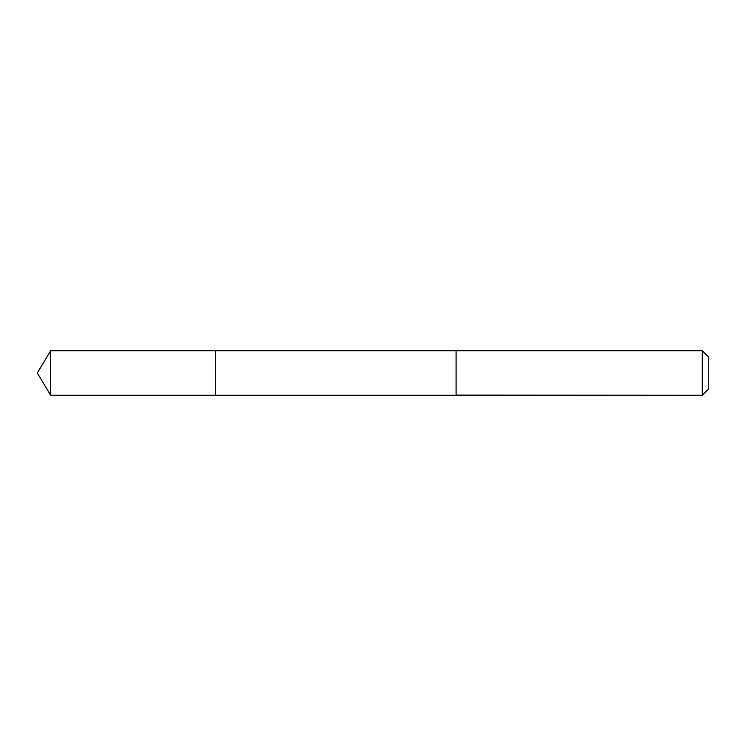 <?xml version="1.0" encoding="UTF-8"?>
<svg xmlns="http://www.w3.org/2000/svg" width="746" height="746" viewBox="0 0 746 746"><rect width="100%" height="100%" fill="white"/><g stroke="black" fill="none" stroke-linecap="round" stroke-linejoin="round"><path stroke-width="1.12" d="M215.454 395.268L215.454 350.732L50.681 350.732L50.681 395.268L215.454 395.268L215.454 350.732L456.095 350.741L456.095 395.259L50.681 395.268L37.3 373L50.681 395.268M456.095 395.128L702.275 395.268L702.275 350.732L456.095 350.732L456.095 395.128M702.275 350.732L708.7 357.157L708.7 388.843L702.275 395.268M37.3 373L50.681 350.732"/></g></svg>
